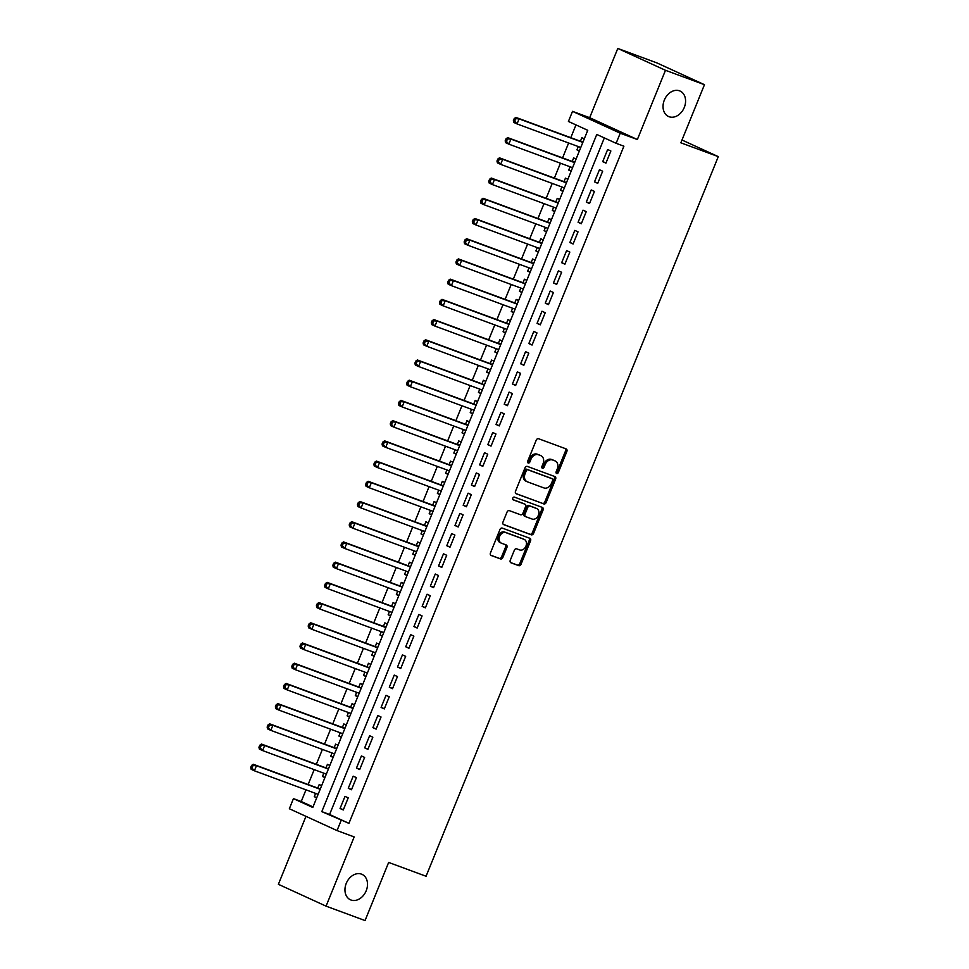 <?xml version="1.0" encoding="UTF-8"?>
<svg xmlns="http://www.w3.org/2000/svg" width="969" height="969" viewBox="0 0 969 969"><rect width="100%" height="100%" fill="white"/><g stroke="black" fill="none" stroke-linecap="round" stroke-linejoin="round"><path stroke-width="1.45" d="M556.666 473.526A1.502 1.139 114.6 0 0 558.301 472.533L566.865 451.445A2.144 1.635 114.6 0 0 566.138 448.901L538.582 438.727A2.144 1.635 114.6 0 0 536.245 440.144L527.693 461.22A1.502 1.139 114.6 0 0 529.837 462.019L530.939 459.282A6.856 5.22 114.6 0 1 538.413 454.752L540.714 455.6A6.856 5.22 114.6 0 1 540.993 455.709A6.856 5.22 114.6 0 1 543.028 463.751L541.925 466.477A1.502 1.139 114.6 0 0 544.069 467.276L545.172 464.539A6.856 5.22 114.6 0 1 552.645 460.009L554.946 460.856A6.856 5.22 114.6 0 1 555.225 460.965A6.856 5.22 114.6 0 1 557.26 469.008L556.158 471.733A1.502 1.139 114.6 0 0 556.666 473.526M556.097 472.908A1.502 1.139 114.6 0 0 557.005 471.939L565.569 450.864A2.144 1.635 114.6 0 0 565.278 448.586M527.633 462.395A1.502 1.139 114.6 0 0 528.541 461.426L529.655 458.7L530.939 459.282M541.865 467.652A1.502 1.139 114.6 0 0 542.773 466.683L543.888 463.957L545.172 464.539M361.485 874.135A13.978 10.623 114.6 0 0 346.405 883.013A13.978 10.623 114.6 0 0 350.415 899.777A13.978 10.623 114.6 0 0 350.984 900.007A13.978 10.623 114.6 0 0 366.052 891.129A13.978 10.623 114.6 0 0 362.055 874.365A13.978 10.623 114.6 0 0 361.485 874.135M679.548 90.844A13.978 10.623 114.6 0 0 664.48 99.722A13.978 10.623 114.6 0 0 668.477 116.474A13.978 10.623 114.6 0 0 669.046 116.716A13.978 10.623 114.6 0 0 684.126 107.838A13.978 10.623 114.6 0 0 680.117 91.074A13.978 10.623 114.6 0 0 679.548 90.844M510.263 560.264A2.144 1.635 114.6 0 0 510.99 562.807L518.718 565.666A2.144 1.635 114.6 0 0 521.056 564.249L530.564 540.835A2.144 1.635 114.6 0 0 529.837 538.279L502.293 528.105A2.144 1.635 114.6 0 0 499.956 529.522L490.447 552.936A2.144 1.635 114.6 0 0 491.174 555.491L500.513 558.943A2.144 1.635 114.6 0 0 502.838 557.514L506.908 547.497A2.144 1.635 114.6 0 0 506.193 544.953L501.554 543.246A5.729 4.361 114.6 0 1 501.324 543.149A5.729 4.361 114.6 0 1 499.689 536.269A5.729 4.361 114.6 0 1 505.866 532.623L523.999 539.321A5.729 4.361 114.6 0 1 524.241 539.418A5.729 4.361 114.6 0 1 525.876 546.298A5.729 4.361 114.6 0 1 519.699 549.944L516.671 548.817A2.144 1.635 114.6 0 0 514.333 550.247L510.263 560.264M341.136 820.477L337.03 830.578L289.343 808.74L293.437 798.626L312.781 807.48L587.747 130.306L568.415 121.452L572.522 111.35L620.221 133.201L616.114 143.303L596.771 134.449L321.805 811.622L348.937 823.359L623.903 146.186L616.114 143.303M704.463 84.691L665.473 70.301L617.786 48.45L656.764 62.852L704.463 84.691L680.856 142.806L718.283 156.639L426.069 876.255L388.654 862.434L365.059 920.55L326.068 906.148L354.182 836.913L337.03 830.578M617.786 48.45L589.673 117.685L637.36 139.536L665.473 70.301M637.36 139.536L620.221 133.201M543.779 503.965A2.144 1.635 114.6 0 0 546.116 502.536L555.625 479.122A2.144 1.635 114.6 0 0 554.898 476.578L527.342 466.404A2.144 1.635 114.6 0 0 525.016 467.821L515.508 491.235A2.144 1.635 114.6 0 0 516.235 493.778L542.483 503.371A2.144 1.635 114.6 0 0 544.82 501.954L554.329 478.541A2.144 1.635 114.6 0 0 554.05 476.263M543.088 509.985L533.58 533.398A2.144 1.635 114.6 0 1 531.254 534.815L503.698 524.641A2.144 1.635 114.6 0 1 502.972 522.085L507.041 512.068A2.144 1.635 114.6 0 1 509.379 510.651L520.559 514.781A2.144 1.635 114.6 0 0 522.885 513.352L525.586 506.714A2.144 1.635 114.6 0 0 524.859 504.159L513.231 499.859A1.502 1.139 114.6 0 1 514.357 497.085L542.361 507.429A2.144 1.635 114.6 0 1 543.088 509.985L541.804 509.391L532.296 532.805L533.58 533.398M305.974 816.346L278.382 884.309L326.068 906.148M315.615 793.405L314.283 796.688L316.79 797.62M321.635 785.677L319.201 784.563L317.771 788.1M323.828 773.189L322.483 776.472L324.99 777.404M329.848 765.462L327.413 764.347L325.972 767.884M332.028 752.974L330.695 756.268L333.203 757.189M338.048 745.246L335.625 744.131L334.184 747.668M340.24 732.758L338.908 736.052L341.415 736.973M346.26 725.03L343.825 723.916L342.396 727.453M348.44 712.542L347.108 715.837L349.615 716.757M354.472 704.826L352.038 703.712L350.596 707.249M356.653 692.338L355.32 695.621L357.827 696.554M362.672 684.611L360.238 683.496L358.809 687.033M364.865 672.123L363.532 675.405L366.04 676.338M370.885 664.395L368.45 663.28L367.021 666.817M373.065 651.907L371.733 655.189L374.24 656.122M379.097 644.179L376.662 643.065L375.221 646.602M381.277 631.691L379.945 634.974L382.452 635.906M387.297 623.963L384.863 622.849L383.433 626.386M389.49 611.475L388.157 614.77L390.664 615.69M395.509 603.748L393.075 602.633L391.646 606.17M397.69 591.26L396.357 594.554L398.865 595.475M403.71 583.532L401.287 582.417L399.846 585.954M405.902 571.044L404.57 574.338L407.077 575.259M411.922 563.316L409.487 562.214L408.058 565.751M414.114 550.828L412.77 554.123L415.277 555.043M420.134 543.112L417.7 541.998L416.258 545.535M422.314 530.624L420.982 533.907L423.489 534.84M428.334 522.897L425.912 521.782L424.47 525.319M430.527 510.409L429.194 513.691L431.702 514.624M436.547 502.681L434.112 501.567L432.683 505.103M438.739 490.193L437.394 493.475L439.902 494.408M444.759 482.465L442.324 481.351L440.883 484.888M446.939 469.977L445.607 473.272L448.114 474.192M452.959 462.249L450.537 461.135L449.095 464.672M455.151 449.761L453.819 453.056L456.326 453.976M461.171 442.034L458.737 440.919L457.307 444.456M463.364 429.546L462.019 432.84L464.526 433.761M469.384 421.818L466.949 420.703L465.508 424.252M471.564 409.33L470.231 412.624L472.739 413.545M477.584 401.614L475.161 400.5L473.72 404.037M479.776 389.126L478.444 392.409L480.951 393.341M485.796 381.398L483.361 380.284L481.932 383.821M487.988 368.91L486.644 372.193L489.151 373.126M494.008 361.183L491.574 360.068L490.132 363.605M496.189 348.695L494.856 351.977L497.363 352.91M502.208 340.967L499.786 339.853L498.345 343.389M504.401 328.479L503.068 331.761L505.576 332.694M510.421 320.751L507.986 319.637L506.557 323.174M512.613 308.263L511.269 311.558L513.776 312.478M518.633 300.535L516.198 299.421L514.757 302.958M520.813 288.047L519.481 291.342L521.988 292.263M526.833 280.32L524.411 279.205L522.969 282.754M529.026 267.832L527.693 271.126L530.2 272.047M535.045 260.116L532.611 259.002L531.182 262.538M537.238 247.628L535.893 250.91L538.401 251.843M543.258 239.9L540.823 238.786L539.382 242.323M545.438 227.412L544.106 230.695L546.613 231.627M551.458 219.684L549.035 218.57L547.594 222.107M553.65 207.196L552.318 210.479L554.825 211.412M559.67 199.469L557.236 198.354L555.806 201.891M561.863 186.981L560.518 190.263L563.025 191.196M567.882 179.253L565.448 178.139L564.006 181.675M570.063 166.765L568.73 170.059L571.238 170.98M576.083 159.037L573.66 157.923L572.219 161.46M605.94 163.131L610.87 150.994L607.648 149.517L602.718 161.653L605.94 163.131M597.74 183.335L602.657 171.21L599.436 169.732L594.506 181.869L597.74 183.335M589.527 203.551L594.445 191.426L591.223 189.948L586.306 202.073L589.527 203.551M581.315 223.766L586.245 211.642L583.023 210.164L578.093 222.289L581.315 223.766M573.115 243.982L578.033 231.857L574.811 230.38L569.881 242.504L573.115 243.982M564.903 264.198L569.82 252.073L566.599 250.596L561.681 262.72L564.903 264.198M556.691 284.414L561.62 272.277L558.398 270.811L553.469 282.936L556.691 284.414M548.49 304.629L553.408 292.493L550.186 291.015L545.268 303.152L548.49 304.629M540.278 324.833L545.208 312.708L541.974 311.231L537.056 323.367L540.278 324.833M532.066 345.049L536.996 332.924L533.774 331.446L528.844 343.571L532.066 345.049M523.866 365.265L528.783 353.14L525.561 351.662L520.644 363.787L523.866 365.265M515.653 385.48L520.583 373.356L517.349 371.878L512.431 384.003L515.653 385.48M507.441 405.696L512.371 393.571L509.149 392.094L504.219 404.218L507.441 405.696M499.241 425.912L504.159 413.775L500.937 412.309L496.019 424.434L499.241 425.912M491.029 446.128L495.958 433.991L492.736 432.513L487.807 444.65L491.029 446.128M482.816 466.343L487.746 454.207L484.524 452.729L479.594 464.866L482.816 466.343M474.616 486.547L479.534 474.422L476.312 472.945L471.394 485.081L474.616 486.547M466.404 506.763L471.334 494.638L468.112 493.16L463.182 505.285L466.404 506.763M458.192 526.979L463.121 514.854L459.9 513.376L454.97 525.501L458.192 526.979M449.991 547.194L454.909 535.07L451.687 533.592L446.77 545.717L449.991 547.194M441.779 567.41L446.709 555.285L443.487 553.808L438.557 565.932L441.779 567.41M433.567 587.626L438.497 575.489L435.275 574.023L430.345 586.148L433.567 587.626M425.367 607.842L430.284 595.705L427.063 594.227L422.145 606.364L425.367 607.842M417.154 628.045L422.084 615.921L418.862 614.443L413.933 626.58L417.154 628.045M408.942 648.261L413.872 636.136L410.65 634.659L405.72 646.783L408.942 648.261M400.742 668.477L405.66 656.352L402.438 654.874L397.52 666.999L400.742 668.477M392.53 688.693L397.46 676.568L394.238 675.09L389.308 687.215L392.53 688.693M384.318 708.908L389.247 696.784L386.025 695.306L381.096 707.431L384.318 708.908M376.117 729.124L381.035 716.987L377.813 715.522L372.895 727.646L376.117 729.124M367.905 749.34L372.835 737.203L369.613 735.725L364.683 747.862L367.905 749.34M359.705 769.543L364.623 757.419L361.401 755.941L356.471 768.078L359.705 769.543M351.493 789.759L356.41 777.635L353.188 776.157L348.271 788.281L351.493 789.759M604.329 137.913L329.593 814.493L348.937 823.359M344.988 796.373L340.058 808.497L343.28 809.975L348.21 797.85L344.988 796.373M575.974 124.916L570.789 137.695M568.633 142.988L562.577 157.899M560.421 163.204L554.377 178.114M552.221 183.42L546.165 198.33M544.009 203.635L537.952 218.546M535.796 223.851L529.752 238.762M527.596 244.067L521.54 258.977M519.384 264.271L513.328 279.193M511.184 284.486L505.128 299.397M502.972 304.702L496.915 319.613M494.759 324.918L488.703 339.828M486.559 345.134L480.503 360.044M478.347 365.349L472.291 380.26M470.135 385.565L464.078 400.476M461.934 405.769L455.878 420.691M453.722 425.985L447.666 440.895M445.51 446.2L439.454 461.111M437.31 466.416L431.253 481.327M429.097 486.632L423.041 501.542M420.885 506.848L414.829 521.758M412.685 527.063L406.629 541.974M404.473 547.279L398.416 562.19M396.26 567.483L390.204 582.405M388.06 587.698L382.004 602.609M379.848 607.914L373.792 622.825M371.636 628.13L365.579 643.041M363.436 648.346L357.379 663.256M355.223 668.562L349.167 683.472M347.011 688.777L340.955 703.688M338.811 708.981L332.755 723.904M330.599 729.197L324.542 744.107M322.386 749.412L316.342 764.323M314.186 769.628L308.13 784.539M305.974 789.844L301.238 801.508L313.011 806.898M584.295 138.821L581.86 137.707L580.431 141.244M578.275 146.549L576.943 149.844L579.365 150.958M568.73 170.059L571.165 171.174M560.518 190.263L562.953 191.377M552.318 210.479L554.74 211.593M544.106 230.695L546.54 231.809M535.893 250.91L538.328 252.025M527.693 271.126L530.116 272.241M519.481 291.342L521.916 292.456M511.269 311.558L513.703 312.672M503.068 331.761L505.491 332.876M494.856 351.977L497.291 353.091M486.644 372.193L489.079 373.307M478.444 392.409L480.866 393.523M470.231 412.624L472.666 413.739M462.019 432.84L464.454 433.955M453.819 453.056L456.242 454.17M445.607 473.272L448.041 474.374M437.394 493.475L439.829 494.59M429.194 513.691L431.629 514.805M420.982 533.907L423.417 535.021M412.77 554.123L415.204 555.237M404.57 574.338L407.004 575.453M396.357 594.554L398.792 595.669M388.157 614.77L390.58 615.884M379.945 634.974L382.38 636.088M371.733 655.189L374.167 656.304M363.532 675.405L365.955 676.519M355.32 695.621L357.755 696.735M347.108 715.837L349.543 716.951M338.908 736.052L341.33 737.167M330.695 756.268L333.13 757.383M322.483 776.472L324.918 777.586M314.283 796.688L316.706 797.802M718.283 156.639L681.994 140.02M301.238 801.508L293.437 798.626M589.673 117.685L572.522 111.35M329.593 814.493L321.805 811.622M576.943 149.844L579.45 150.764M602.718 161.653L606.049 162.877M594.506 181.869L597.837 183.093M586.306 202.073L589.624 203.308M578.093 222.289L581.424 223.524M569.881 242.504L573.212 243.74M561.681 262.72L565 263.943M553.469 282.936L556.8 284.159M545.268 303.152L548.587 304.375M537.056 323.367L540.375 324.591M528.844 343.571L532.175 344.807M520.644 363.787L523.963 365.022M512.431 384.003L515.75 385.238M504.219 404.218L507.55 405.442M496.019 424.434L499.338 425.657M487.807 444.65L491.126 445.873M479.594 464.866L482.925 466.089M471.394 485.081L474.713 486.305M463.182 505.285L466.501 506.521M454.97 525.501L458.301 526.736M446.77 545.717L450.088 546.94M438.557 565.932L441.876 567.156M430.345 586.148L433.676 587.371M422.145 606.364L425.464 607.587M413.933 626.58L417.251 627.803M405.72 646.783L409.051 648.019M397.52 666.999L400.839 668.235M389.308 687.215L392.627 688.45M381.096 707.431L384.427 708.654M372.895 727.646L376.214 728.87M364.683 747.862L368.014 749.085M356.471 768.078L359.802 769.301M348.271 788.281L351.59 789.517M340.058 808.497L343.389 809.733M554.207 460.517A6.856 5.22 114.6 0 0 553.929 460.372A6.856 5.22 114.6 0 0 553.65 460.263L554.946 460.856M543.888 463.957A6.856 5.22 114.6 0 1 551.361 459.415L553.65 460.263M539.963 455.248A6.856 5.22 114.6 0 0 539.697 455.115A6.856 5.22 114.6 0 0 539.418 455.006L540.714 455.6M529.655 458.7A6.856 5.22 114.6 0 1 537.129 454.158L539.418 455.006M515.787 493.512L542.483 503.371M552.596 480.515A1.502 1.139 114.6 0 0 552.088 478.734L527.899 469.808A1.502 1.139 114.6 0 0 526.264 470.801L525.101 473.671A6.856 5.22 114.6 0 0 527.136 481.714A6.856 5.22 114.6 0 0 527.415 481.835L543.948 487.94A6.856 5.22 114.6 0 0 551.422 483.398L552.596 480.515M550.913 478.202A1.502 1.139 114.6 0 0 550.792 478.141L552.088 478.734M526.131 481.242A6.856 5.22 114.6 0 1 525.852 481.121A6.856 5.22 114.6 0 1 523.805 473.078L524.98 470.207A1.502 1.139 114.6 0 1 526.615 469.214L550.792 478.141M503.262 524.362L529.958 534.222A2.144 1.635 114.6 0 0 532.296 532.805M523.744 503.65A2.144 1.635 114.6 0 0 523.575 503.565L512.88 499.616M532.151 519.057A5.729 4.361 114.6 0 0 538.328 515.411A5.729 4.361 114.6 0 0 536.693 508.543A5.729 4.361 114.6 0 0 536.451 508.446L530.067 506.084A2.144 1.635 114.6 0 0 527.73 507.502L525.028 514.151A2.144 1.635 114.6 0 0 525.755 516.695L532.151 519.057M535.627 508.059A5.729 4.361 114.6 0 0 535.397 507.95A5.729 4.361 114.6 0 0 535.167 507.853L536.451 508.446M525.586 516.622L524.471 516.102A2.144 1.635 114.6 0 1 523.744 513.558L526.446 506.908A2.144 1.635 114.6 0 1 528.783 505.491L535.167 507.853M541.804 509.391A2.144 1.635 114.6 0 0 541.514 507.114M523.175 538.946A5.729 4.361 114.6 0 0 522.945 538.825A5.729 4.361 114.6 0 0 522.715 538.74L523.999 539.321M500.27 542.652A5.729 4.361 114.6 0 1 500.04 542.555A5.729 4.361 114.6 0 1 498.393 535.675A5.729 4.361 114.6 0 1 504.583 532.029L522.715 538.74M490.738 555.213L499.217 558.35A2.144 1.635 114.6 0 0 501.554 556.933L505.624 546.916A2.144 1.635 114.6 0 0 505.333 544.639M510.554 562.541L517.434 565.072A2.144 1.635 114.6 0 0 519.772 563.655L529.28 540.242A2.144 1.635 114.6 0 0 528.989 537.977M583.132 141.68L582.321 141.777A2.18 1.659 -65.4 0 1 581.679 141.704L515.871 117.406L519.093 118.884L517.046 123.935L580.782 147.482M582.829 142.419L519.093 118.884L514.2 118.618L513.376 120.64L514.672 121.222L515.484 119.211M514.672 121.222L517.046 123.935L513.824 122.457L513.376 120.64M514.2 118.618L515.871 117.406M574.932 161.896L574.108 161.993A2.18 1.659 -65.4 0 1 573.466 161.92L507.671 137.622L510.893 139.1L508.834 144.151L572.57 167.698M574.629 162.635L510.893 139.1L505.988 138.833L505.176 140.856L506.46 141.438L507.284 139.415M506.46 141.438L508.834 144.151L505.612 142.673L505.176 140.856M505.988 138.833L507.671 137.622M566.72 182.099L565.896 182.208A2.18 1.659 -65.4 0 1 565.254 182.136L499.459 157.838L502.681 159.304L500.634 164.367L564.37 187.901M566.417 182.85L502.681 159.304L497.787 159.049L496.964 161.06L498.248 161.653L499.071 159.631M498.248 161.653L500.634 164.367L497.412 162.889L496.964 161.06M497.787 159.049L499.459 157.838M558.507 202.315L557.696 202.424A2.18 1.659 -65.4 0 1 557.054 202.351L491.247 178.042L494.481 179.519L492.422 184.582L556.158 208.117M558.205 203.066L494.481 179.519L489.575 179.253L488.751 181.276L490.048 181.869L490.871 179.846M490.048 181.869L492.422 184.582L489.2 183.105L488.751 181.276M489.575 179.253L491.247 178.042M550.307 222.531L549.484 222.64A2.18 1.659 -65.4 0 1 548.842 222.567L483.046 198.257L486.268 199.735L484.209 204.786L547.945 228.333M550.004 223.282L486.268 199.735L481.363 199.469L480.551 201.491L481.835 202.085L482.659 200.062M481.835 202.085L484.209 204.786L480.987 203.32L480.551 201.491M481.363 199.469L483.046 198.257M542.095 242.747L541.271 242.856A2.18 1.659 -65.4 0 1 540.629 242.783L474.834 218.473L478.056 219.951L476.009 225.002L539.745 248.548M541.792 243.498L478.056 219.951L473.163 219.684L472.339 221.707L473.623 222.301L474.447 220.278M473.623 222.301L476.009 225.002L472.787 223.524L472.339 221.707M473.163 219.684L474.834 218.473M533.883 262.962L533.071 263.059A2.18 1.659 -65.4 0 1 532.429 262.999L466.622 238.689L469.856 240.167L467.797 245.218L531.533 268.764M533.58 263.713L469.856 240.167L464.95 239.9L464.127 241.923L465.423 242.516L466.246 240.494M465.423 242.516L467.797 245.218L464.575 243.74L464.127 241.923M464.95 239.9L466.622 238.689M525.683 283.178L524.859 283.275A2.18 1.659 -65.4 0 1 524.217 283.214L458.422 258.905L461.644 260.382L459.585 265.433L523.321 288.98M525.38 283.917L461.644 260.382L456.738 260.116L455.927 262.139L457.211 262.72L458.034 260.709M457.211 262.72L459.585 265.433L456.363 263.956L455.927 262.139M456.738 260.116L458.422 258.905M517.47 303.394L516.647 303.491A2.18 1.659 -65.4 0 1 516.005 303.418L450.21 279.12L453.431 280.598L451.384 285.649L515.12 309.196M517.167 304.133L453.431 280.598L448.538 280.332L447.714 282.354L448.998 282.936L449.822 280.913M448.998 282.936L451.384 285.649L448.162 284.171L447.714 282.354M448.538 280.332L450.21 279.12M509.258 323.598L508.446 323.707A2.18 1.659 -65.4 0 1 507.804 323.634L442.009 299.336L445.231 300.814L443.172 305.865L506.908 329.399M508.955 324.349L445.231 300.814L440.326 300.547L439.502 302.558L440.798 303.152L441.622 301.129M440.798 303.152L443.172 305.865L439.95 304.387L439.502 302.558M440.326 300.547L442.009 299.336M501.058 343.813L500.234 343.922A2.18 1.659 -65.4 0 1 499.592 343.85L433.797 319.552L437.019 321.018L434.972 326.081L498.696 349.615M500.755 344.564L437.019 321.018L432.126 320.751L431.302 322.774L432.586 323.367L433.409 321.345M432.586 323.367L434.972 326.081L431.738 324.603L431.302 322.774M432.126 320.751L433.797 319.552M492.846 364.029L492.022 364.138A2.18 1.659 -65.4 0 1 491.38 364.065L425.585 339.756L428.807 341.233L426.76 346.284L490.496 369.831M492.543 364.78L428.807 341.233L423.913 340.967L423.09 342.99L424.386 343.583L425.197 341.56M424.386 343.583L426.76 346.284L423.538 344.819L423.09 342.99M423.913 340.967L425.585 339.756M484.633 384.245L483.822 384.354A2.18 1.659 -65.4 0 1 483.18 384.281L417.385 359.971L420.607 361.449L418.547 366.5L482.283 390.047M484.33 384.996L420.607 361.449L415.701 361.183L414.877 363.205L416.173 363.799L416.997 361.776M416.173 363.799L418.547 366.5L415.326 365.022L414.877 363.205M415.701 361.183L417.385 359.971M476.433 404.461L475.609 404.558A2.18 1.659 -65.4 0 1 474.967 404.497L409.172 380.187L412.394 381.665L410.347 386.716L474.071 410.262M476.13 405.212L412.394 381.665L407.501 381.398L406.677 383.421L407.961 384.015L408.785 381.992M407.961 384.015L410.347 386.716L407.113 385.238L406.677 383.421M407.501 381.398L409.172 380.187M468.221 424.676L467.397 424.773A2.18 1.659 -65.4 0 1 466.755 424.713L400.96 400.403L404.182 401.881L402.135 406.932L465.871 430.478M467.918 425.427L404.182 401.881L399.289 401.614L398.465 403.637L399.761 404.23L400.572 402.208M399.761 404.23L402.135 406.932L398.913 405.454L398.465 403.637M399.289 401.614L400.96 400.403M460.021 444.892L459.197 444.989A2.18 1.659 -65.4 0 1 458.555 444.916L392.76 420.619L395.982 422.096L393.923 427.147L457.659 450.694M459.706 445.631L395.982 422.096L391.076 421.83L390.253 423.853L391.549 424.434L392.372 422.411M391.549 424.434L393.923 427.147L390.701 425.67L390.253 423.853M391.076 421.83L392.76 420.619M451.808 465.096L450.985 465.205A2.18 1.659 -65.4 0 1 450.343 465.132L384.548 440.834L387.77 442.312L385.723 447.363L449.446 470.898M451.506 465.847L387.77 442.312L382.876 442.046L382.052 444.056L383.336 444.65L384.16 442.627M383.336 444.65L385.723 447.363L382.501 445.885L382.052 444.056M382.876 442.046L384.548 440.834M443.596 485.312L442.772 485.421A2.18 1.659 -65.4 0 1 442.13 485.348L376.335 461.05L379.557 462.516L377.51 467.579L441.246 491.113M443.293 486.063L379.557 462.516L374.664 462.249L373.84 464.272L375.136 464.866L375.948 462.843M375.136 464.866L377.51 467.579L374.288 466.101L373.84 464.272M374.664 462.249L376.335 461.05M435.396 505.527L434.572 505.636A2.18 1.659 -65.4 0 1 433.93 505.564L368.135 481.254L371.357 482.732L369.298 487.782L433.034 511.329M435.081 506.278L371.357 482.732L366.452 482.465L365.64 484.488L366.924 485.081L367.748 483.059M366.924 485.081L369.298 487.782L366.076 486.317L365.64 484.488M366.452 482.465L368.135 481.254M427.184 525.743L426.36 525.852A2.18 1.659 -65.4 0 1 425.718 525.779L359.923 501.47L363.145 502.947L361.098 507.998L424.822 531.545M426.881 526.494L363.145 502.947L358.251 502.681L357.428 504.704L358.712 505.297L359.535 503.274M358.712 505.297L361.098 507.998L357.876 506.521L357.428 504.704M358.251 502.681L359.923 501.47M418.971 545.959L418.148 546.056A2.18 1.659 -65.4 0 1 417.506 545.995L351.711 521.685L354.933 523.163L352.886 528.214L416.622 551.761M418.669 546.71L354.933 523.163L350.039 522.897L349.215 524.919L350.512 525.513L351.323 523.49M350.512 525.513L352.886 528.214L349.664 526.736L349.215 524.919M350.039 522.897L351.711 521.685M410.771 566.175L409.948 566.271A2.18 1.659 -65.4 0 1 409.306 566.211L343.511 541.901L346.732 543.379L344.673 548.43L408.409 571.976M410.468 566.926L346.732 543.379L341.827 543.112L341.015 545.135L342.299 545.729L343.123 543.706M342.299 545.729L344.673 548.43L341.451 546.952L341.015 545.135M341.827 543.112L343.511 541.901M402.559 586.39L401.735 586.487A2.18 1.659 -65.4 0 1 401.093 586.415L335.298 562.117L338.52 563.595L336.473 568.646L400.197 592.192M402.256 587.129L338.52 563.595L333.627 563.328L332.803 565.351L334.087 565.932L334.911 563.922M334.087 565.932L336.473 568.646L333.251 567.168L332.803 565.351M333.627 563.328L335.298 562.117M394.347 606.606L393.523 606.703A2.18 1.659 -65.4 0 1 392.881 606.63L327.086 582.333L330.308 583.81L328.261 588.861L391.997 612.408M394.044 607.345L330.308 583.81L325.414 583.544L324.591 585.567L325.887 586.148L326.698 584.125M325.887 586.148L328.261 588.861L325.039 587.384L324.591 585.567M325.414 583.544L327.086 582.333M386.147 626.81L385.323 626.919A2.18 1.659 -65.4 0 1 384.681 626.846L318.886 602.548L322.108 604.014L320.049 609.077L383.785 632.612M385.844 627.561L322.108 604.014L317.202 603.76L316.391 605.77L317.675 606.364L318.498 604.341M317.675 606.364L320.049 609.077L316.827 607.599L316.391 605.77M317.202 603.76L318.886 602.548M377.934 647.026L377.111 647.135A2.18 1.659 -65.4 0 1 376.469 647.062L310.674 622.752L313.895 624.23L311.848 629.293L375.572 652.827M377.631 647.776L313.895 624.23L309.002 623.963L308.178 625.986L309.462 626.58L310.286 624.557M309.462 626.58L311.848 629.293L308.627 627.815L308.178 625.986M309.002 623.963L310.674 622.752M369.722 667.241L368.898 667.35A2.18 1.659 -65.4 0 1 368.268 667.278L302.461 642.968L305.683 644.446L303.636 649.496L367.372 673.043M369.419 667.992L305.683 644.446L300.79 644.179L299.966 646.202L301.262 646.795L302.074 644.773M301.262 646.795L303.636 649.496L300.414 648.031L299.966 646.202M300.79 644.179L302.461 642.968M361.522 687.457L360.698 687.554A2.18 1.659 -65.4 0 1 360.056 687.493L294.261 663.184L297.483 664.661L295.424 669.712L359.16 693.259M361.219 688.208L297.483 664.661L292.577 664.395L291.766 666.418L293.05 667.011L293.873 664.988M293.05 667.011L295.424 669.712L292.202 668.235L291.766 666.418M292.577 664.395L294.261 663.184M353.31 707.673L352.486 707.77A2.18 1.659 -65.4 0 1 351.844 707.709L286.049 683.399L289.271 684.877L287.224 689.928L350.96 713.475M353.007 708.424L289.271 684.877L284.377 684.611L283.554 686.633L284.838 687.227L285.661 685.204M284.838 687.227L287.224 689.928L284.002 688.45L283.554 686.633M284.377 684.611L286.049 683.399M345.097 727.889L344.286 727.985A2.18 1.659 -65.4 0 1 343.644 727.925L277.837 703.615L281.058 705.093L279.011 710.144L342.747 733.69M344.794 728.627L281.058 705.093L276.165 704.826L275.341 706.849L276.637 707.431L277.449 705.42M276.637 707.431L279.011 710.144L275.79 708.666L275.341 706.849M276.165 704.826L277.837 703.615M336.897 748.104L336.073 748.201A2.18 1.659 -65.4 0 1 335.431 748.129L269.636 723.831L272.858 725.309L270.799 730.36L334.535 753.906M336.594 748.843L272.858 725.309L267.953 725.042L267.141 727.065L268.425 727.646L269.249 725.624M268.425 727.646L270.799 730.36L267.577 728.882L267.141 727.065M267.953 725.042L269.636 723.831M328.685 768.308L327.861 768.417A2.18 1.659 -65.4 0 1 327.219 768.344L261.424 744.047L264.646 745.524L262.599 750.575L326.335 774.11M328.382 769.059L264.646 745.524L259.753 745.258L258.929 747.269L260.213 747.862L261.036 745.839M260.213 747.862L262.599 750.575L259.377 749.098L258.929 747.269M259.753 745.258L261.424 744.047M320.473 788.524L319.661 788.633A2.18 1.659 -65.4 0 1 319.019 788.56L253.212 764.25L256.446 765.728L254.387 770.791L318.123 794.326M320.17 789.275L256.446 765.728L251.54 765.462L250.717 767.484L252.013 768.078L252.836 766.055M252.013 768.078L254.387 770.791L251.165 769.313L250.717 767.484M251.54 765.462L253.212 764.25M557.005 471.939L558.301 472.533M528.541 461.426L529.837 462.019M542.773 466.683L544.069 467.276M551.361 459.415L552.645 460.009M537.129 454.158L538.413 454.752M565.569 450.864L566.865 451.445M554.329 478.541L555.625 479.122M544.82 501.954L546.116 502.536M526.615 469.214L527.899 469.808M524.98 470.207L526.264 470.801M523.805 473.078L525.101 473.671M529.958 534.222L531.254 534.815M523.575 503.565L524.859 504.159M528.783 505.491L530.067 506.084M526.446 506.908L527.73 507.502M523.744 513.558L525.028 514.151M504.583 532.029L505.866 532.623M505.624 546.916L506.908 547.497M501.554 556.933L502.838 557.514M499.217 558.35L500.513 558.943M529.28 540.242L530.564 540.835M519.772 563.655L521.056 564.249M517.434 565.072L518.718 565.666M582.321 141.777L582.975 142.08M581.679 141.704L582.89 142.273M574.108 161.993L574.762 162.295M573.466 161.92L574.69 162.489M565.896 182.208L566.55 182.511M565.254 182.136L566.477 182.693M557.696 202.424L558.35 202.727M557.054 202.351L558.265 202.909M549.484 222.64L550.138 222.943M548.842 222.567L550.065 223.124M541.271 242.856L541.937 243.146M540.629 242.783L541.853 243.34M533.071 263.059L533.725 263.362M532.429 262.999L533.653 263.556M524.859 283.275L525.513 283.578M524.217 283.214L525.44 283.772M516.647 303.491L517.313 303.794M516.005 303.418L517.228 303.987M508.446 323.707L509.1 324.009M507.804 323.634L509.028 324.191M500.234 343.922L500.888 344.225M499.592 343.85L500.816 344.407M492.022 364.138L492.688 364.441M491.38 364.065L492.603 364.623M483.822 384.354L484.476 384.645M483.18 384.281L484.403 384.838M475.609 404.558L476.263 404.86M474.967 404.497L476.191 405.054M467.397 424.773L468.063 425.076M466.755 424.713L467.979 425.27M459.197 444.989L459.851 445.292M458.555 444.916L459.778 445.486M450.985 465.205L451.639 465.508M450.343 465.132L451.566 465.701M442.772 485.421L443.439 485.723M442.13 485.348L443.354 485.905M434.572 505.636L435.226 505.939M433.93 505.564L435.154 506.121M426.36 525.852L427.014 526.143M425.718 525.779L426.941 526.337M418.148 546.056L418.814 546.359M417.506 545.995L418.729 546.552M409.948 566.271L410.602 566.574M409.306 566.211L410.529 566.768M401.735 586.487L402.389 586.79M401.093 586.415L402.317 586.984M393.523 606.703L394.189 607.006M392.881 606.63L394.104 607.2M385.323 626.919L385.977 627.222M384.681 626.846L385.904 627.403M377.111 647.135L377.765 647.437M376.469 647.062L377.692 647.619M368.898 667.35L369.564 667.641M368.268 667.278L369.48 667.835M360.698 687.554L361.352 687.857M360.056 687.493L361.28 688.051M352.486 707.77L353.14 708.073M351.844 707.709L353.067 708.266M344.286 727.985L344.94 728.288M343.644 727.925L344.855 728.482M336.073 748.201L336.727 748.504M335.431 748.129L336.655 748.698M327.861 768.417L328.515 768.72M327.219 768.344L328.443 768.901M319.661 788.633L320.315 788.936M319.019 788.56L320.23 789.117M553.929 460.372L555.225 460.965M539.697 455.115L540.993 455.709M550.852 478.165L552.148 478.759M525.852 481.121L527.136 481.714M523.66 503.601L524.956 504.195M535.397 507.95L536.693 508.543M524.386 516.077L525.67 516.659M522.945 538.825L524.241 539.418M500.04 542.555L501.324 543.149"/></g></svg>
